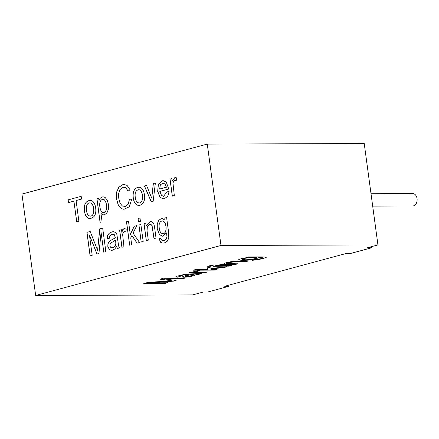 <?xml version="1.0" encoding="UTF-8"?>
<svg xmlns="http://www.w3.org/2000/svg" width="439" height="439" viewBox="0 0 439 439"><rect width="100%" height="100%" fill="white"/><g stroke="black" fill="none" stroke-linecap="round" stroke-linejoin="round"><path stroke-width="0.66" d="M143.987 223.649L145.808 223.155L146.138 225.58L150.572 221.596L151.636 221.761L153.189 222.853L154.111 224.806L154.605 227.594L156.021 238.07L153.996 238.613L152.004 225.651L150.972 224.488L150.045 224.258L147.383 226.118L147.043 230.832L148.3 240.149L146.291 240.693L143.987 223.649L145.885 223.155M146.138 225.58L150.61 221.596M146.363 240.693L144.058 223.649M141.243 242.076L138.938 225.031L140.946 224.488M138.861 225.031L140.875 224.488L143.18 241.532L141.166 242.076L138.938 225.031M138.504 221.86L138.06 218.556L140.074 218.013M137.989 218.556L139.997 218.013L140.447 221.316L138.433 221.86L138.06 218.556M137.127 243.184L131.909 235.529L130.745 237.9L131.656 244.644L129.648 245.187L126.465 221.668L128.55 221.124M126.465 221.668L128.479 221.124L130.29 234.541L134.241 226.299L136.858 225.591M129.719 245.187L126.536 221.668M130.29 234.541L134.169 226.299L136.787 225.591L133.066 233.158L139.553 242.515L137.056 243.184L131.909 235.529M125.845 231.852L124.769 231.605M121.795 232.308L122.761 229.57L123.99 228.637L126.207 229.015L125.839 231.885L124.275 231.66L123.15 232.56L122.618 234.344L123.941 246.723L121.916 247.272L119.611 230.228L121.449 229.729L121.872 232.308L122.832 229.57L124.643 228.554M121.993 247.272L119.688 230.228L121.521 229.729M115.32 237.817L114.321 234.75L112.872 234.256L111.868 234.404L109.86 235.694L109.174 238.47L107.132 238.618L107.626 235.469L109.185 233.268L111.83 231.918L113.498 231.671L115.967 232.686L116.867 234.464L118.662 246.027L119.441 247.936L117.367 248.496L116.648 246.471L114.755 249.006L112.582 250.181L111.358 250.356L109.36 249.637L107.818 246.405L107.917 244.013L108.735 242.059L110.079 240.72L115.391 237.817L114.392 234.75L112.911 234.256M111.396 250.356L109.432 249.637L107.89 246.405L107.989 244.013L108.806 242.059L110.156 240.72L115.391 237.817M116.648 246.471L117.438 248.496M115.611 240.073L110.738 243.14C109.64 244.677 109.679 246.136 110.842 247.519L112.757 247.794L114.76 246.509L115.83 244.133L115.682 240.073L115.901 244.133L114.831 246.509L112.016 247.92M107.204 238.613L107.703 235.469L109.262 233.263L111.907 231.918L113.536 231.671M164.784 218.035L166.611 217.546L168.603 232.275L168.79 238.059L167.341 241.17L164.438 242.943L162.979 243.157L160.789 242.504L158.967 238.717L160.976 238.58L161.925 240.298L163.182 240.671L164.115 240.534L166.205 239.162L166.946 236.643L166.59 232.917L162.446 236.193L159.379 234.536L157.195 228.823L157.211 224.148L158.583 220.471L161.217 218.595L162.101 218.474L165.069 220.131L164.784 218.035L166.683 217.546M89.479 235.26L92.19 255.289L90.088 255.855L86.911 232.341L90.165 231.463L97.601 250.296L99.752 228.873L102.666 228.088L105.843 251.607L103.747 252.173L101.08 232.489L98.929 253.473L96.959 254.005L89.479 235.26L97.035 254.005M176.209 180.725L174.645 180.517L173.52 181.4L172.988 183.184L174.31 195.564L172.286 196.112L169.981 179.068L171.808 178.574L172.159 181.17L174.98 177.411L176.577 177.855L176.209 180.725M168.774 189.017L159.829 191.431L161.53 195.415L163.511 196.326L166.946 191.832L169.075 191.662L167.791 196.222L164.554 198.604L163.198 198.796L160.081 197.429L157.667 191.371L158.325 184.287L162.04 180.819L163.198 180.659L166.277 182.092L168.774 189.017M229.092 286.244L224.691 286.261L345.861 253.566L350.262 253.55L371.641 247.783L367.24 247.799L377.935 244.913L220.976 245.461L207.268 144.085L21.95 194.087L35.658 295.463L192.617 294.915L203.306 292.028L207.707 292.017L229.092 286.244L228.938 285.114M220.976 245.461L35.658 295.463M76.079 200.546L78.883 221.311L76.71 221.898L73.9 201.133L68.446 202.604L68.072 199.855L81.16 196.321L81.528 199.076L76.079 200.546M84.436 210.978C83.789 204.481 85.671 200.952 90.099 200.393C93.002 200.486 94.851 202.928 95.642 207.713C96.465 214.117 94.583 217.733 89.995 218.556C86.971 218.386 85.122 215.862 84.436 210.978L84.513 210.978C83.854 204.508 85.731 200.98 90.132 200.393M100.975 213.535L102.095 221.81L100.07 222.353L96.887 198.79L98.709 198.296L99.011 200.502L100.229 198.165L102.155 196.979L103.165 196.837L105.025 197.369L107.231 200.047L108.433 204.376L108.411 209.26L106.918 212.986L104.422 214.825L103.615 214.94L100.975 213.535L103.648 214.94M130.109 189.824L128.051 191.108L125.883 187.837L124.039 187.261L122.969 187.409L119.968 189.566L118.634 193.539L118.728 198.181L120.05 203.235L122.41 206.05L125.362 206.39L128.27 204.047L129.395 199.125L131.678 199.322L129.335 206.78L123.924 209.315L121.34 208.657L118.195 204.87L116.461 198.807L116.587 192.128L118.843 187.223L122.651 184.72L124.215 184.501L127.069 185.395L130.109 189.824M133.198 197.824C132.551 191.327 134.438 187.793 138.861 187.233C141.759 187.327 143.602 189.769 144.398 194.559C145.666 200.157 142.889 205.397 138.751 205.403C135.744 205.232 133.895 202.708 133.198 197.824L133.269 197.824C132.622 191.349 134.499 187.821 138.9 187.233M155.384 183.008L153.156 201.271L151.246 201.786L144.387 185.971L146.544 185.39L151.729 198.126L153.293 183.568L155.384 183.008M377.935 244.913L364.227 143.537L207.268 144.085M135.278 197.281C135.667 200.782 136.919 202.67 139.02 202.939C144.294 203.23 143.152 189.582 138.587 189.719C135.755 190.361 134.652 192.88 135.278 197.281M159.242 228.039C159.604 231.529 160.795 233.405 162.803 233.663C167.786 233.833 166.584 220.855 162.26 220.888C159.681 221.552 158.677 223.934 159.242 228.039M162.842 233.663L162.874 233.663C167.857 233.833 166.655 220.855 162.331 220.888L162.293 220.888M163.017 243.157L160.861 242.504L159.039 238.717L161.047 238.58M165.069 220.131L164.861 218.035M162.485 236.193L159.456 234.536L157.272 228.818L157.288 224.148L158.66 220.471L161.289 218.595L162.139 218.474M163.215 240.671L164.186 240.534L166.277 239.162L167.023 236.643L166.59 232.917M166.343 187.212L165.135 184.166L163.078 183.079L160.4 184.77L159.615 189.028L166.419 187.212L165.207 184.166L163.11 183.079M163.549 196.326L167.018 191.832L169.147 191.662M163.237 198.796L160.153 197.429L157.738 191.371L158.397 184.287L162.112 180.819L163.231 180.659M159.615 189.028L166.419 187.212M86.516 210.435C86.895 213.925 88.14 215.812 90.253 216.098C95.51 216.427 94.407 202.763 89.841 202.873C87.169 203.07 86.06 205.589 86.516 210.435M90.291 216.098L90.324 216.098C95.587 216.422 94.484 202.763 89.913 202.873L89.88 202.873M90.033 218.556C87.032 218.364 85.188 215.84 84.513 210.978M99.872 206.912C100.531 210.78 101.705 212.663 103.401 212.564C107.967 213.178 107.308 199.405 102.819 199.207C100.24 200.08 99.258 202.648 99.872 206.912M128.106 191.075L125.96 187.837L124.078 187.261M124.358 206.539L125.439 206.39L128.342 204.047L129.467 199.13M103.439 212.564L103.478 212.564C108.043 213.178 107.379 199.405 102.891 199.207L102.852 199.207M99.011 200.502L100.306 198.165L102.227 196.979L103.198 196.837M100.147 222.353L96.959 198.79L98.786 198.296M372.684 206.105L412.797 205.962A6.19 4.357 -90.2 0 0 417.05 198.62A6.19 4.357 -90.2 0 0 412.753 193.583L371.01 193.725M68.522 202.604L68.149 199.855L81.231 196.321M76.781 221.898L73.9 201.133M256.475 257.841L256.48 257.786C256.777 256.793 242.421 257.874 241.944 259.29L241.96 259.339M266.248 257.265L263.032 258.576L257.457 259.745L252.584 260.184M247.755 257.539L245.862 257.545L248.139 256.93L261.463 256.881L265.836 257.056L266.264 257.314L265.963 257.655L257.474 259.85L252.145 260.289L260.865 258.686L262.895 257.945L259.021 257.561L255.311 259.065L248.123 260.157L241.488 260.453L238.668 259.668L241.126 258.73L247.755 257.539L245.845 257.441M259.043 257.605L255.163 258.994L248.145 260.053L241.637 260.354L238.536 259.855M262.917 257.792L259.021 257.561M244.984 259.762C248.809 259.926 256.211 258.741 256.497 257.891C256.788 256.897 242.438 257.978 241.955 259.394L244.984 259.762M235.304 264.498L219.89 264.552L222.167 263.938L224.362 263.927C222.557 263.438 230.047 261.485 235.304 261.293L247.464 261.216L244.951 261.896L232.868 262.017L228.296 262.785L226.562 263.57L237.828 263.817L235.304 264.498L219.873 264.448M237.817 263.713L235.288 264.399M231.413 265.441L228.884 266.122L213.469 266.177M228.9 266.226L231.424 265.546L216.015 265.595L213.486 266.281L228.884 266.122M213.129 265.507L210.599 266.188L207.614 266.199M210.616 266.292L213.14 265.606L210.16 265.617L207.631 266.297L210.599 266.188M216.998 269.332L214.484 270.012L193.215 270.084M210.896 268.877L210.918 269.453L210.896 268.877L223.747 267.51L226.239 266.835M210.885 266.874L210.912 268.498L210.901 266.978L207.614 267.861L207.877 269.464L207.603 267.763M207.877 269.464L195.745 269.508L193.226 270.188L214.495 270.111L217.009 269.431L210.918 269.453M210.907 268.981L223.747 267.51M223.758 267.614L226.892 266.769L210.912 268.498M207.351 271.933L204.837 272.614L189.423 272.668M199.262 270.759L196.184 271.73M194.065 272.147L193.473 271.818L198.066 270.572L199.575 270.808L197.171 271.313L196.195 271.708L196.677 271.96L207.362 272.037L204.848 272.712L189.434 272.767L191.717 272.153L194.065 272.147L193.484 271.768M201.161 273.601L199.158 274.249L196.672 274.402L193.467 275.879L188.413 276.91L183.914 277.278L182.064 276.965L188.616 274.38L185.006 274.584L179.222 276.197M196.672 274.402L193.451 275.78L188.402 276.811L183.903 277.179L182.07 276.91M199.147 274.15L196.661 274.304M190.641 274.479L185.79 276.197L185.637 276.466L186.537 276.554L189.061 276.34L194.203 274.765L190.625 274.38L185.582 276.34M194.181 274.721L190.625 274.38M199.158 274.249L201.742 273.552L185.927 274.057L176.566 276.296L175.88 276.894L177.411 277.185L175.847 276.768M177.411 277.185L180.237 276.51L179.238 276.18L181.241 275.467L185.017 274.682L188.633 274.479M180.226 276.411L177.4 277.08M167.665 282.645L165.053 283.451L143.783 283.528L147.866 282.425L171.945 280.773L159.823 279.094M165.037 283.353L143.772 283.424M165.053 283.451L167.676 282.743L149.562 282.809L173.641 281.136L176.099 280.472L164.329 278.908L182.119 278.847L184.742 278.139L163.478 278.211L159.834 279.199L171.945 280.773M371.641 247.783L371.487 246.652M184.731 278.035L182.108 278.743L164.329 278.908M176.088 280.367L173.624 281.031L149.562 282.809M247.448 261.117L244.935 261.792L232.851 261.918L228.285 262.687L226.579 263.515M123.963 209.315L121.411 208.657L118.267 204.87L116.538 198.807L116.659 192.128L118.914 187.223L122.722 184.72L124.253 184.501M139.059 202.939L139.097 202.939C144.365 203.23 143.229 189.582 138.658 189.719L138.625 189.719M138.79 205.397C135.805 205.211 133.961 202.681 133.269 197.824M151.318 201.786L144.464 185.971L146.615 185.39M151.729 198.126L153.365 183.568L155.455 183.003M172.362 196.112L170.058 179.068L171.879 178.574M172.159 181.17L175.018 177.411M176.215 180.692L175.172 180.451M90.165 255.855L86.982 232.341L90.236 231.463M97.601 250.296L99.823 228.873L102.737 228.088M103.818 252.173L101.08 232.489M154.067 238.596L152.075 225.651L151.043 224.488L150.083 224.258"/></g></svg>

